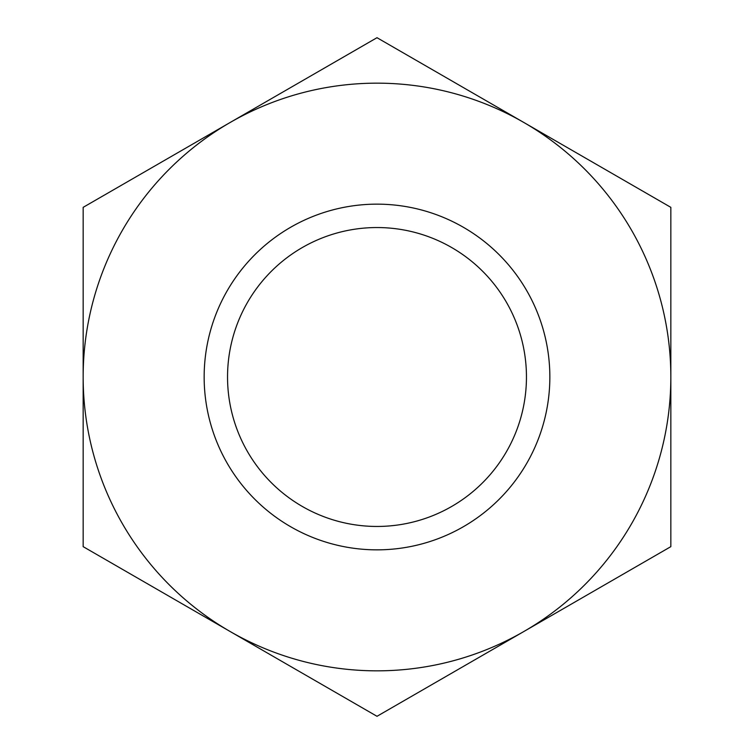 <?xml version="1.0" encoding="UTF-8"?>
<svg xmlns="http://www.w3.org/2000/svg" width="754" height="754" viewBox="0 0 754 754"><rect width="100%" height="100%" fill="white"/><g stroke="black" fill="none" stroke-linecap="round" stroke-linejoin="round"><path stroke-width="1.13" d="M670.843 377L670.843 207.35L523.917 122.525A293.843 293.843 0 0 1 523.917 631.475L670.843 546.65L670.843 377M377 37.7L230.083 122.525A293.843 293.843 0 0 1 523.917 122.525L377 37.7M83.157 377A293.843 293.843 0 0 1 230.083 122.525L83.157 207.35L83.157 546.65L230.083 631.475A293.843 293.843 0 0 1 83.157 377M523.917 631.475A293.843 293.843 0 0 1 230.083 631.475L377 716.3L523.917 631.475M204.155 377A172.845 172.845 0 0 1 463.427 227.312A172.845 172.845 0 0 1 463.427 526.688A172.845 172.845 0 0 1 204.155 377M227.538 377A149.462 149.462 0 0 1 451.731 247.566A149.462 149.462 0 0 1 451.731 506.434A149.462 149.462 0 0 1 227.538 377"/></g></svg>
